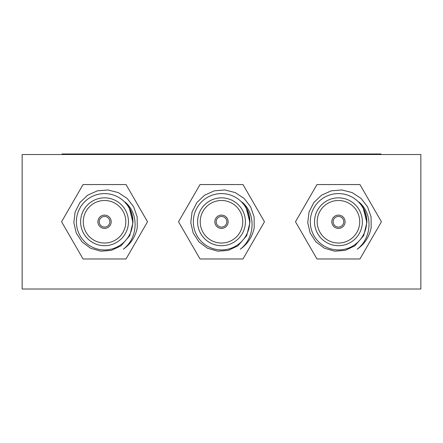 <?xml version="1.0" encoding="UTF-8"?>
<svg xmlns="http://www.w3.org/2000/svg" width="443" height="443" viewBox="0 0 443 443"><rect width="100%" height="100%" fill="white"/><g stroke="black" fill="none" stroke-linecap="round" stroke-linejoin="round"><path stroke-width="0.66" d="M62.02 154.518L62.02 153.987L380.98 153.987L380.98 154.518M22.15 289.013L420.85 289.013L420.85 154.518L22.15 154.518L22.15 289.013M264.471 221.766L242.986 184.554L200.014 184.554L178.529 221.766L200.014 258.978L242.986 258.978L264.471 221.766M254.216 227.547A33.225 33.225 0 0 1 240.25 249.193C254.93 238.184 256.397 213.886 241.978 202.041C247.371 207.817 250.018 214.645 249.918 222.53L246.734 235.615L237.941 245.81L228.333 250.373L217.718 251.192L207.496 248.23L198.957 241.884L193.165 232.952L190.783 222.585L192.074 212.025L196.886 202.534L204.588 195.197L214.29 190.839L224.9 189.953L235.211 192.583L244.11 198.42L250.627 206.831L254.11 216.893L254.216 227.547M249.675 221.766A28.175 28.175 0 0 0 207.413 197.368A28.175 28.175 0 0 0 207.413 246.164A28.175 28.175 0 0 0 249.675 221.766M245.422 221.766A23.922 23.922 0 0 0 209.539 201.05A23.922 23.922 0 0 0 209.539 242.482A23.922 23.922 0 0 0 245.422 221.766M242.072 202.141L246.12 207.551L249.918 222.53M242.764 221.766A21.264 21.264 0 0 0 210.868 203.348A21.264 21.264 0 0 0 210.868 240.184A21.264 21.264 0 0 0 242.764 221.766M228.145 221.766A6.645 6.645 0 0 0 218.177 216.012A6.645 6.645 0 0 0 218.177 227.519A6.645 6.645 0 0 0 228.145 221.766M126.033 258.978L147.519 221.766L126.033 184.554L83.062 184.554L61.577 221.766L83.062 258.978L126.033 258.978M128.47 221.766A23.922 23.922 0 0 0 92.587 201.05A23.922 23.922 0 0 0 92.587 242.482A23.922 23.922 0 0 0 128.47 221.766M125.812 221.766A21.264 21.264 0 0 0 93.916 203.348A21.264 21.264 0 0 0 93.916 240.184A21.264 21.264 0 0 0 125.812 221.766M111.193 221.766A6.645 6.645 0 0 0 101.225 216.012A6.645 6.645 0 0 0 101.225 227.519A6.645 6.645 0 0 0 111.193 221.766M132.723 221.766A28.175 28.175 0 0 0 90.461 197.368A28.175 28.175 0 0 0 90.461 246.164A28.175 28.175 0 0 0 132.723 221.766M123.298 249.193C137.978 238.184 139.445 213.886 125.026 202.041C130.419 207.817 133.066 214.645 132.966 222.53L129.782 235.615L120.989 245.81L111.381 250.373L100.766 251.192L90.544 248.23L82.005 241.884L76.213 232.952L73.831 222.585L75.122 212.025L79.934 202.534L87.636 195.197L97.338 190.839L107.948 189.953L118.259 192.583L127.158 198.42L133.675 206.831L137.158 216.893L137.264 227.547A33.225 33.225 0 0 1 123.298 249.193M125.12 202.141L129.168 207.551L132.966 222.53M381.423 221.766L359.938 184.554L316.966 184.554L295.481 221.766L316.966 258.978L359.938 258.978L381.423 221.766M362.374 221.766A23.922 23.922 0 0 0 326.491 201.05A23.922 23.922 0 0 0 326.491 242.482A23.922 23.922 0 0 0 362.374 221.766M359.716 221.766A21.264 21.264 0 0 0 327.82 203.348A21.264 21.264 0 0 0 327.82 240.184A21.264 21.264 0 0 0 359.716 221.766M345.097 221.766A6.645 6.645 0 0 0 335.13 216.012A6.645 6.645 0 0 0 335.13 227.519A6.645 6.645 0 0 0 345.097 221.766M366.627 221.766A28.175 28.175 0 0 0 324.365 197.368A28.175 28.175 0 0 0 324.365 246.164A28.175 28.175 0 0 0 366.627 221.766M357.202 249.193C371.882 238.184 373.349 213.886 358.93 202.041C364.323 207.817 366.97 214.645 366.87 222.53L363.686 235.615L354.893 245.81L345.285 250.373L334.67 251.192L324.448 248.23L315.909 241.884L310.117 232.952L307.735 222.585L309.026 212.025L313.838 202.534L321.54 195.197L331.242 190.839L341.852 189.953L352.163 192.583L361.062 198.42L367.579 206.831L371.062 216.893L371.168 227.547A33.225 33.225 0 0 1 357.202 249.193M359.024 202.141L363.072 207.551L366.87 222.53L363.072 207.551L359.024 202.141L363.072 207.551M343.768 221.766A5.316 5.316 0 0 1 335.794 226.367A5.316 5.316 0 0 1 335.794 217.164A5.316 5.316 0 0 1 343.768 221.766M109.864 221.766A5.316 5.316 0 0 1 101.89 226.367A5.316 5.316 0 0 1 101.89 217.164A5.316 5.316 0 0 1 109.864 221.766M226.816 221.766A5.316 5.316 0 0 1 218.842 226.367A5.316 5.316 0 0 1 218.842 217.164A5.316 5.316 0 0 1 226.816 221.766M75.31 153.987L75.31 154.518M367.69 153.987L367.69 154.518"/></g></svg>
